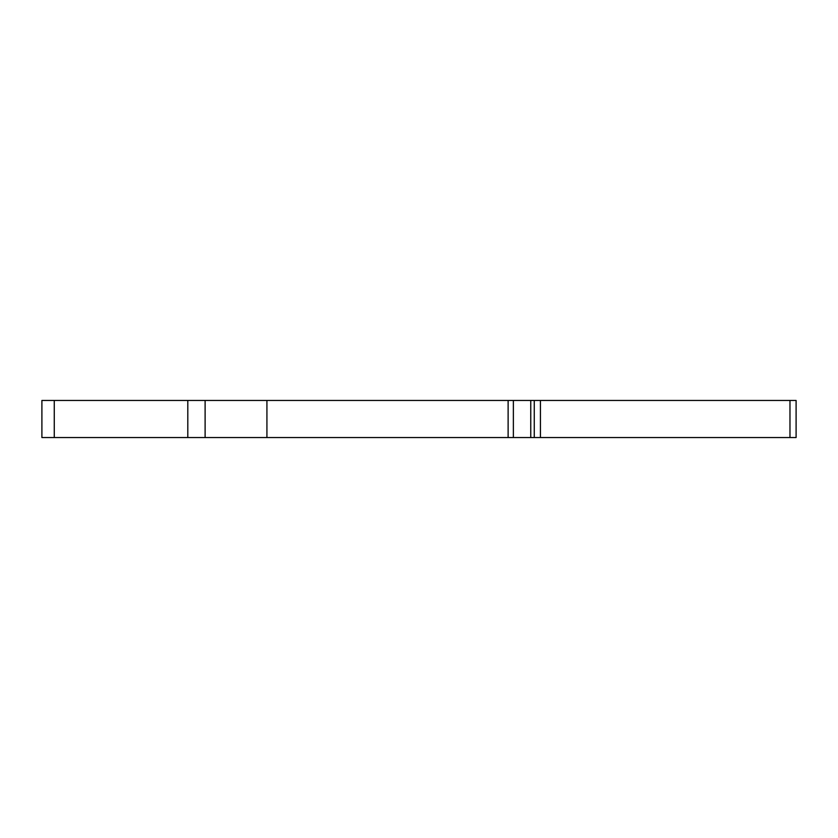 <?xml version="1.0" encoding="UTF-8"?>
<svg xmlns="http://www.w3.org/2000/svg" width="838" height="838" viewBox="0 0 838 838"><rect width="100%" height="100%" fill="white"/><g stroke="black" fill="none" stroke-linecap="round" stroke-linejoin="round"><path stroke-width="1.26" d="M540.437 400.459L540.437 437.541L41.9 437.541L41.9 400.459L789.972 400.459L789.972 437.541L540.437 437.541M789.972 400.459L796.1 400.459L796.1 437.541L789.972 437.541M534.256 400.459L534.256 437.541M530.758 400.459L530.758 437.541M513.369 400.459L513.369 437.541M508.121 400.459L508.121 437.541M266.924 437.541L266.924 400.459M205.111 437.541L205.111 400.459M54.261 400.459L54.261 437.541M187.806 437.541L187.806 400.459"/></g></svg>
